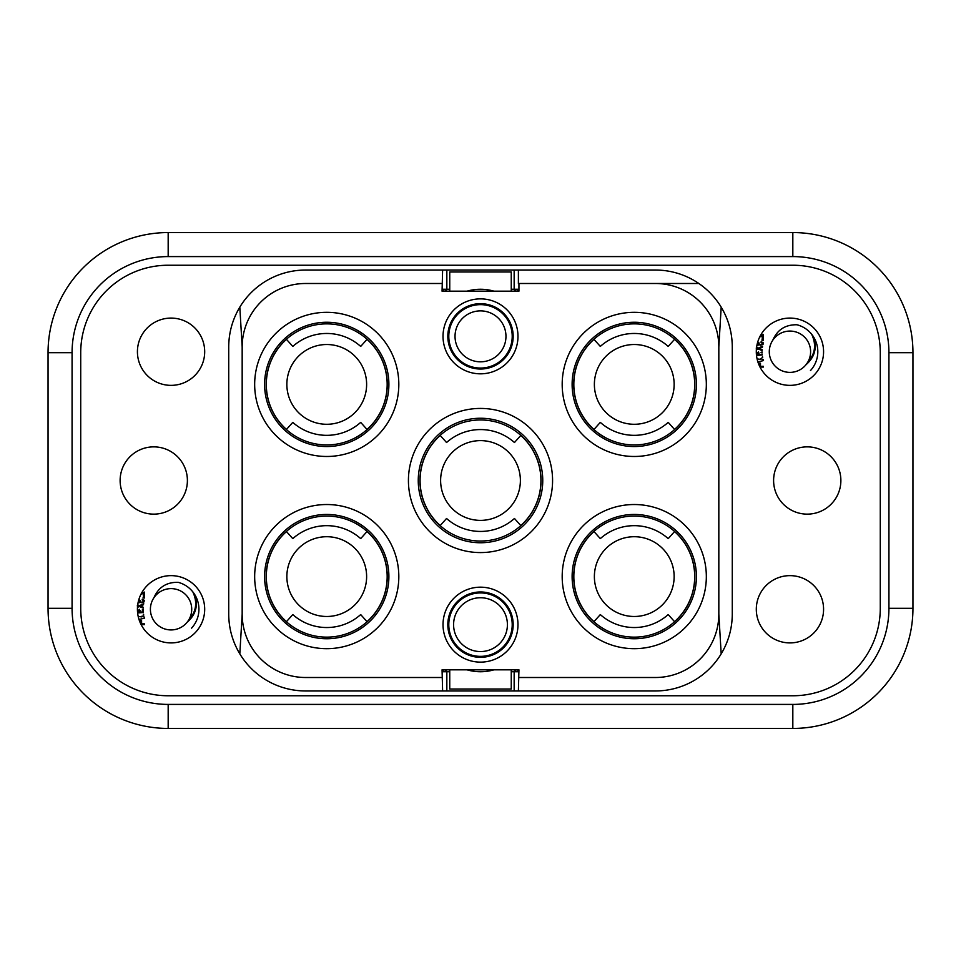 <?xml version="1.0" encoding="UTF-8"?>
<svg xmlns="http://www.w3.org/2000/svg" width="961" height="961" viewBox="0 0 961 961"><rect width="100%" height="100%" fill="white"/><g stroke="black" fill="none" stroke-linecap="round" stroke-linejoin="round"><path stroke-width="1.44" d="M467.046 291.183A48.05 48.05 0 0 1 493.954 291.183M449.748 291.183L449.748 271.963L511.252 271.963L511.252 291.183M516.345 291.183A57.66 57.66 0 0 0 513.775 289.261M447.225 289.261A57.66 57.66 0 0 0 444.655 291.183M511.252 669.817L511.252 689.037L449.748 689.037L449.748 669.817M467.046 669.817A48.05 48.05 0 0 0 493.954 669.817M516.345 669.817A57.66 57.66 0 0 1 513.775 671.739M447.225 671.739A57.66 57.66 0 0 1 444.655 669.817M655.402 677.505L518.94 677.505L655.402 677.505A63.426 63.426 0 0 0 718.828 614.079L718.828 346.921A63.426 63.426 0 0 0 655.402 283.495L698.851 283.495A76.88 76.88 0 0 1 721.182 307.124C728.498 319.388 732.198 332.65 732.282 346.921L732.282 614.079C732.198 628.35 728.498 641.612 721.182 653.876A76.88 76.88 0 0 1 655.402 690.959L518.387 690.959L518.94 669.817L442.06 669.817L442.613 690.959L518.387 690.959M228.718 346.921L228.718 614.079L228.718 346.921C228.802 332.65 232.502 319.388 239.818 307.124A76.88 76.88 0 0 1 305.598 270.041L446.841 270.041L446.841 289.261L449.748 289.261M792.825 695.764A87.451 87.451 0 0 0 880.276 608.313L880.276 352.687A87.451 87.451 0 0 0 792.825 265.236L168.175 265.236A87.451 87.451 0 0 0 80.724 352.687L80.724 608.313A87.451 87.451 0 0 0 168.175 695.764L792.825 695.764M171.058 642.909A33.635 33.635 0 0 1 144.318 588.865A33.635 33.635 0 0 1 201.209 594.366A33.635 33.635 0 0 1 171.058 642.909M789.942 642.909A33.635 33.635 0 0 1 760.812 592.457A33.635 33.635 0 0 1 819.072 592.457A33.635 33.635 0 0 1 789.942 642.909M171.058 385.361A33.635 33.635 0 0 1 141.928 334.909A33.635 33.635 0 0 1 200.188 334.909A33.635 33.635 0 0 1 171.058 385.361M789.942 385.361A33.635 33.635 0 0 1 763.202 331.317A33.635 33.635 0 0 1 820.093 336.818A33.635 33.635 0 0 1 789.942 385.361M674.142 384.4A39.882 39.882 0 0 1 634.26 424.281A39.882 39.882 0 0 1 594.379 384.4A39.882 39.882 0 0 1 634.26 344.519A39.882 39.882 0 0 1 674.142 384.4M674.142 576.6A39.882 39.882 0 0 1 634.26 616.481A39.882 39.882 0 0 1 594.379 576.6A39.882 39.882 0 0 1 634.26 536.718A39.882 39.882 0 0 1 674.142 576.6M366.621 576.6A39.882 39.882 0 0 1 326.74 616.481A39.882 39.882 0 0 1 286.858 576.6A39.882 39.882 0 0 1 326.74 536.718A39.882 39.882 0 0 1 366.621 576.6M366.621 384.4A39.882 39.882 0 0 1 326.74 424.281A39.882 39.882 0 0 1 286.858 384.4A39.882 39.882 0 0 1 326.74 344.519A39.882 39.882 0 0 1 366.621 384.4M520.381 480.5A39.882 39.882 0 0 0 480.5 440.618A39.882 39.882 0 0 0 440.618 480.5A39.882 39.882 0 0 0 480.5 520.381A39.882 39.882 0 0 0 520.381 480.5M520.778 525.547A60.435 60.435 0 0 0 520.778 435.453M440.222 435.453A60.435 60.435 0 0 0 440.222 525.547M153.76 514.135A33.635 33.635 0 0 1 124.63 463.682A33.635 33.635 0 0 1 182.89 463.682A33.635 33.635 0 0 1 153.76 514.135M807.24 514.135A33.635 33.635 0 0 0 836.37 463.682A33.635 33.635 0 0 0 778.11 463.682A33.635 33.635 0 0 0 807.24 514.135M507.408 624.65A26.908 26.908 0 0 0 467.046 601.346A26.908 26.908 0 0 0 467.046 647.954A26.908 26.908 0 0 0 507.408 624.65M480.5 310.883A25.466 25.466 0 0 0 455.034 336.35A25.466 25.466 0 0 0 480.5 361.816A25.466 25.466 0 0 0 505.966 336.35A25.466 25.466 0 0 0 480.5 310.883M286.462 429.447A60.423 60.423 0 0 1 286.462 339.353M367.018 339.353A60.423 60.423 0 0 1 367.018 429.447M367.018 621.647A60.423 60.423 0 0 0 367.018 531.553M286.462 531.553A60.423 60.423 0 0 0 286.462 621.647M674.538 621.647A60.423 60.423 0 0 0 674.538 531.553M593.982 531.553A60.423 60.423 0 0 0 593.982 621.647M674.538 429.447A60.423 60.423 0 0 0 674.538 339.353M593.982 339.353A60.423 60.423 0 0 0 593.982 429.447M512.213 336.35A31.713 31.713 0 0 0 464.643 308.889A31.713 31.713 0 0 0 464.643 363.811A31.713 31.713 0 0 0 512.213 336.35M480.5 369.024A32.674 32.674 0 0 0 513.174 336.35A32.674 32.674 0 0 0 480.5 303.676A32.674 32.674 0 0 0 447.826 336.35A32.674 32.674 0 0 0 480.5 369.024M517.979 336.35A37.479 37.479 0 0 1 461.76 368.808A37.479 37.479 0 0 1 461.76 303.892A37.479 37.479 0 0 1 517.979 336.35M448.787 624.65A31.713 31.713 0 0 0 480.5 656.363A31.713 31.713 0 0 0 512.213 624.65A31.713 31.713 0 0 0 480.5 592.937A31.713 31.713 0 0 0 448.787 624.65M480.5 657.324A32.674 32.674 0 0 1 452.199 608.313A32.674 32.674 0 0 1 508.801 608.313A32.674 32.674 0 0 1 480.5 657.324M480.5 662.129A37.479 37.479 0 0 1 443.021 624.65A37.479 37.479 0 0 1 480.5 587.171A37.479 37.479 0 0 1 517.979 624.65A37.479 37.479 0 0 1 480.5 662.129M888.925 608.313L888.925 352.687A96.1 96.1 0 0 0 792.825 256.587L168.175 256.587A96.1 96.1 0 0 0 72.075 352.687L72.075 608.313A96.1 96.1 0 0 0 168.175 704.413L792.825 704.413A96.1 96.1 0 0 0 888.925 608.313L912.95 608.313A120.125 120.125 0 0 1 792.825 728.438L168.175 728.438A120.125 120.125 0 0 1 48.05 608.313L48.05 352.687A120.125 120.125 0 0 1 168.175 232.562L792.825 232.562A120.125 120.125 0 0 1 912.95 352.687L912.95 608.313M763.178 359.51L760.836 358.609L760.74 359.354L757.088 358.933M757.893 361.937L763.514 360.567M758.373 351.822L758.83 354.777L756.307 351.714M756.511 355.414L762.265 354.969M762.073 351.942L761.028 352.483L762.097 352.759M762.181 354.128L758.83 354.777M757.388 348.543L756.211 348.086L757.388 348.543L756.295 348.999M762.145 349.696L759.286 348.507L762.445 347.173M762.626 346.188L758.349 348.098L756.595 347.341M756.355 349.828L758.277 348.963L762.097 350.609M761.136 341.66L763.49 342.945L761.136 341.66L761.028 342.332C763.19 343.894 762.469 344.663 758.83 344.627L757.869 341.587M756.932 345.299L763.094 344.254L760.607 345.227M759.622 337.167L762.217 335.521L762.217 338.356L763.358 338.356L763.358 334.536L760.439 335.557M762.638 332.074L763.202 331.317M760.019 367.078L763.358 367.078L763.358 366.321L759.634 366.321M763.358 339.641L762.013 339.641L762.013 340.446L763.358 340.446L763.358 339.641M762.517 356.711L762.013 357.516L762.686 357.516M760.475 363.15L759.286 363.15L759.286 365.324L760.475 365.324L760.475 363.15M810.459 370.586A27.869 27.869 0 0 0 797.017 324.77C785.425 324.542 777.353 329.695 772.788 340.218A20.661 20.661 0 0 0 783.924 371.487A20.661 20.661 0 0 0 810.603 351.726A20.661 20.661 0 0 0 772.788 340.218M806.003 364.712C814.748 357.144 817.27 347.882 813.571 336.951L811.685 334.284C816.598 344.747 815.192 354.213 807.468 362.669L806.015 364.712M757.652 342.308C759.839 342.861 759.646 343.606 757.076 344.555M756.319 352.459C759.731 352.603 759.923 353.348 756.896 354.705L756.439 354.693M144.294 617.058L141.952 616.157L141.856 616.902L138.204 616.481M139.009 619.485L144.631 618.115M139.489 609.37L139.946 612.325L137.423 609.262M137.627 612.962L143.381 612.517M143.189 609.49L142.144 610.031L143.213 610.307M143.297 611.676L139.946 612.325M138.504 606.091L137.327 605.634L138.504 606.091L137.411 606.547M143.261 607.244L140.402 606.055L143.561 604.721M143.742 603.736L139.465 605.646L137.711 604.889M137.471 607.376L139.393 606.511L143.213 608.157M142.252 599.208L144.606 600.493L142.252 599.208L142.144 599.88C144.306 601.442 143.585 602.211 139.946 602.175L138.985 599.135M138.048 602.847L144.21 601.802L141.723 602.775M140.738 594.715L143.333 593.069L143.333 595.904L144.474 595.904L144.474 592.084L141.555 593.105M143.754 589.622L144.318 588.865M141.135 624.626L144.474 624.626L144.474 623.869L140.75 623.869M144.474 597.189L143.129 597.189L143.129 597.994L144.474 597.994L144.474 597.189M143.633 614.259L143.129 615.064L143.802 615.064M141.591 620.698L140.402 620.698L140.402 622.872L141.591 622.872L141.591 620.698M191.575 628.134A27.869 27.869 0 0 0 178.133 582.318C166.541 582.09 158.469 587.243 153.904 597.766A20.661 20.661 0 0 0 165.04 629.035A20.661 20.661 0 0 0 191.719 609.274A20.661 20.661 0 0 0 153.904 597.766M187.119 622.26C195.864 614.692 198.386 605.43 194.687 594.499L192.801 591.832C197.714 602.295 196.308 611.761 188.584 620.217L187.131 622.26M138.768 599.856C140.955 600.409 140.762 601.154 138.192 602.103M137.435 610.007C140.847 610.151 141.039 610.896 138.012 612.253L137.555 612.241M674.61 429.531A60.543 60.543 0 0 0 674.61 339.269L668.207 346.428A50.933 50.933 0 0 0 600.313 346.428L593.91 339.269A60.543 60.543 0 0 0 593.91 429.531L600.313 422.372A50.933 50.933 0 0 0 668.207 422.372L674.61 429.531A60.543 60.543 0 0 1 593.91 429.531M446.841 270.041L514.159 270.041L514.159 289.261L517.835 289.261L517.835 291.183M367.09 429.531A60.543 60.543 0 0 0 367.09 339.269L360.687 346.428A50.933 50.933 0 0 0 292.793 346.428L286.39 339.269A60.543 60.543 0 0 0 286.39 429.531L292.793 422.372A50.933 50.933 0 0 0 360.687 422.372L367.09 429.531A60.543 60.543 0 0 1 286.39 429.531M446.841 289.261L443.165 289.261L443.165 291.183M517.835 669.817L517.835 671.739L514.159 671.739L514.159 690.959M593.91 531.469A60.543 60.543 0 0 0 593.91 621.731L600.313 614.572A50.933 50.933 0 0 0 668.207 614.572L674.61 621.731A60.543 60.543 0 0 0 674.61 531.469L668.207 538.628A50.933 50.933 0 0 0 600.313 538.628L593.91 531.469A60.543 60.543 0 0 1 674.61 531.469M514.159 270.041L655.402 270.041A76.88 76.88 0 0 1 698.851 283.495L518.94 283.495L518.94 291.183L442.06 291.183L442.613 270.041M655.402 283.495L518.387 283.495L518.387 270.041M442.613 690.959L305.598 690.959A76.88 76.88 0 0 1 239.818 653.876C232.502 641.612 228.802 628.35 228.718 614.079M443.165 669.817L443.165 671.739L446.841 671.739L446.841 690.959M732.282 614.079L732.282 346.921M446.841 671.739L449.748 671.739M511.252 671.739L514.159 671.739M511.252 289.261L514.159 289.261M367.09 339.269A60.543 60.543 0 0 0 286.39 339.269M674.61 339.269A60.543 60.543 0 0 0 593.91 339.269M674.61 621.731A60.543 60.543 0 0 1 593.91 621.731M440.15 525.631L446.553 518.472A50.933 50.933 0 0 0 514.447 518.472L520.85 525.631A60.543 60.543 0 0 1 419.957 480.5A60.543 60.543 0 0 1 520.85 435.369A60.543 60.543 0 0 1 520.85 525.631M520.85 435.369L514.447 442.528A50.933 50.933 0 0 0 446.553 442.528L440.15 435.369M552.575 480.5A72.075 72.075 0 0 1 480.5 552.575A72.075 72.075 0 0 1 408.425 480.5A72.075 72.075 0 0 1 480.5 408.425A72.075 72.075 0 0 1 552.575 480.5M706.335 576.6A72.075 72.075 0 0 1 634.26 648.675A72.075 72.075 0 0 1 562.185 576.6A72.075 72.075 0 0 1 634.26 504.525A72.075 72.075 0 0 1 706.335 576.6M706.335 384.4A72.075 72.075 0 0 1 634.26 456.475A72.075 72.075 0 0 1 562.185 384.4A72.075 72.075 0 0 1 634.26 312.325A72.075 72.075 0 0 1 706.335 384.4M398.815 576.6A72.075 72.075 0 0 1 326.74 648.675A72.075 72.075 0 0 1 254.665 576.6A72.075 72.075 0 0 1 326.74 504.525A72.075 72.075 0 0 1 398.815 576.6M398.815 384.4A72.075 72.075 0 0 1 326.74 456.475A72.075 72.075 0 0 1 254.665 384.4A72.075 72.075 0 0 1 326.74 312.325A72.075 72.075 0 0 1 398.815 384.4M239.818 653.876L242.172 614.079L242.172 346.921L239.818 307.124M242.172 614.079A63.426 63.426 0 0 0 305.598 677.505L442.06 677.505L305.598 677.505M305.598 283.495L442.06 283.495L305.598 283.495A63.426 63.426 0 0 0 242.172 346.921M286.39 531.469A60.543 60.543 0 0 0 286.39 621.731L292.793 614.572A50.933 50.933 0 0 0 360.687 614.572L367.09 621.731A60.543 60.543 0 0 0 367.09 531.469L360.687 538.628A50.933 50.933 0 0 0 292.793 538.628L286.39 531.469A60.543 60.543 0 0 1 367.09 531.469M367.09 621.731A60.543 60.543 0 0 1 286.39 621.731M721.182 307.124L718.828 346.921M718.828 614.079L721.182 653.876M572.119 576.6A62.141 62.141 0 0 0 665.336 630.416A62.141 62.141 0 0 0 665.336 522.784A62.141 62.141 0 0 0 572.119 576.6M572.119 384.4A62.141 62.141 0 0 0 665.336 438.216A62.141 62.141 0 0 0 665.336 330.584A62.141 62.141 0 0 0 572.119 384.4M264.599 576.6A62.141 62.141 0 0 0 357.816 630.416A62.141 62.141 0 0 0 357.816 522.784A62.141 62.141 0 0 0 264.599 576.6M264.599 384.4A62.141 62.141 0 0 0 357.816 438.216A62.141 62.141 0 0 0 357.816 330.584A62.141 62.141 0 0 0 264.599 384.4M418.251 480.5A62.249 62.249 0 0 0 511.624 534.412A62.249 62.249 0 0 0 511.624 426.588A62.249 62.249 0 0 0 418.251 480.5M48.05 608.313L72.075 608.313M168.175 704.413L168.175 728.438M792.825 704.413L792.825 728.438M48.05 352.687L72.075 352.687M168.175 232.562L168.175 256.587M888.925 352.687L912.95 352.687M792.825 232.562L792.825 256.587"/></g></svg>
